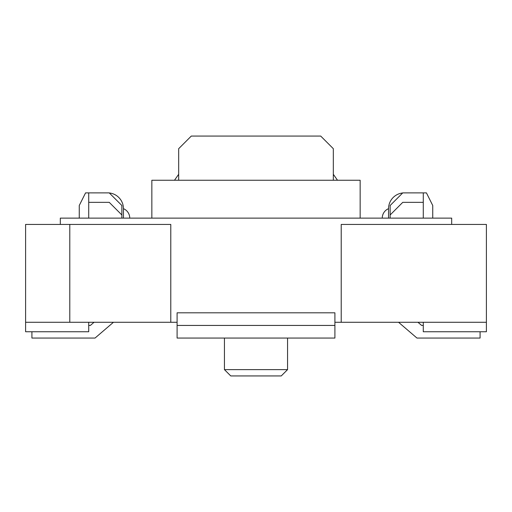 <?xml version="1.0" encoding="UTF-8"?>
<svg xmlns="http://www.w3.org/2000/svg" width="512" height="512" viewBox="0 0 512 512"><rect width="100%" height="100%" fill="white"/><g stroke="black" fill="none" stroke-linecap="round" stroke-linejoin="round"><path stroke-width="0.77" d="M423.277 218.125L423.277 192.877L426.432 192.877L432.742 205.504L432.742 218.125M109.325 192.966A15.782 15.782 0 0 1 123.443 208.659L123.443 218.125M451.68 224.435L451.68 218.125L60.32 218.125L60.32 224.435M423.277 192.877L402.765 192.877L390.138 205.504L390.138 218.125M88.723 322.278L88.723 331.75L25.6 331.75L25.6 322.278L69.786 322.278L69.786 224.435L170.784 224.435L170.784 322.278L69.786 322.278M177.094 338.061L334.906 338.061L334.906 325.434L177.094 325.434L177.094 338.061M417.952 322.278L421.632 325.434L423.277 325.434M398.554 322.278L416.966 338.061L480.09 338.061L480.09 331.75M94.048 322.278L90.368 325.434L88.723 325.434M423.277 322.278L423.277 331.75L486.4 331.75L486.4 224.435L341.216 224.435L341.216 322.278L334.906 322.278M121.862 218.125L121.862 205.504L109.235 192.877L88.723 192.877L88.723 218.125M79.258 218.125L79.258 205.504L85.568 192.877L88.723 192.877M423.277 202.342L402.765 202.342L390.138 214.97M334.906 312.813L177.094 312.813L334.906 312.813L334.906 325.434M224.435 338.061L224.435 369.619L287.565 369.619L287.565 338.061M333.325 180.25L333.325 148.691L320.704 136.064L191.296 136.064L178.675 148.691L178.675 180.25M177.094 322.278L170.784 322.278M337.504 180.25L333.325 174.285M121.862 214.97L109.235 202.342L88.723 202.342M113.446 322.278L95.034 338.061L31.91 338.061L31.91 331.75M402.675 192.966A15.782 15.782 0 0 0 388.557 208.659A10.259 10.259 0 0 0 382.246 218.125M360.154 218.125L360.154 180.25L151.846 180.25L151.846 218.125M224.435 369.619L230.752 375.936L281.248 375.936L287.565 369.619M388.557 218.125L388.557 208.659M69.786 224.435L25.6 224.435L25.6 322.278M123.443 208.659A10.259 10.259 0 0 1 129.754 218.125M177.094 312.813L177.094 325.434M486.4 322.278L341.216 322.278M174.496 180.25L178.675 174.285"/></g></svg>
